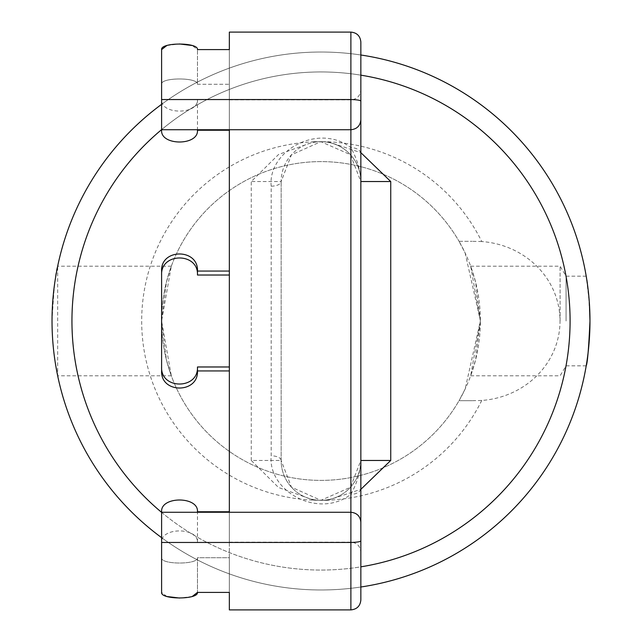 <?xml version="1.0" encoding="UTF-8"?>
<svg xmlns="http://www.w3.org/2000/svg" width="642" height="642" viewBox="0 0 642 642"><rect width="100%" height="100%" fill="white"/><g stroke="black" fill="none" stroke-linecap="round" stroke-linejoin="round"><path stroke-width="0.48" stroke-dasharray="3.21 2.41" d="M459.038 241.304L472.135 241.304L459.038 241.304L465.121 252.916L480.393 320.839L465.137 389.06L459.038 400.696L472.135 400.696L459.038 400.696A159.393 159.393 0 0 1 218.545 443.1A159.393 159.393 0 0 1 218.545 198.9A159.393 159.393 0 0 1 459.038 241.304A159.393 159.393 0 0 0 161.607 321A159.393 159.393 0 0 0 362.257 474.96A159.393 159.393 0 0 0 459.038 241.304M560.089 321L560.089 266.205L560.089 321M480.393 321L475.61 282.231L470.682 266.205L480.393 321L470.682 375.795L475.61 359.753L480.393 321M161.607 321L166.39 359.769L171.318 375.795L161.607 321L171.318 266.205L166.39 282.247L161.607 321M229.346 99.839L350.885 99.839C356.936 99.253 360.258 95.931 360.852 89.88L360.852 119.765C360.322 125.736 357.008 129.058 350.885 129.732L350.885 99.839L350.885 129.732L229.346 129.732L229.346 84.279L197.471 84.279L197.471 49.603L197.471 84.279C198.619 77.201 160.492 77.201 161.607 84.279C160.46 77.201 198.587 77.201 197.471 84.279L229.346 84.279L229.346 49.603L197.471 49.603L192.295 45.526M229.346 129.732L161.607 129.732L161.607 49.603L161.607 130.254M161.607 511.746L161.607 542.458C160.468 527.082 198.579 527.066 197.471 542.458L197.471 511.746M161.607 557.721L161.607 592.397L161.607 557.721C160.46 564.799 198.587 564.799 197.471 557.721C198.619 564.799 160.492 564.799 161.607 557.721L161.607 512.268L161.607 557.721M229.346 32.1L229.346 557.721L197.471 557.721L197.471 592.397L197.471 557.721L229.346 557.721L229.346 609.9M350.885 32.1L350.885 147.66C357.032 158.791 360.355 170.082 360.852 181.534L360.852 153.639A9.959 5.979 0 0 0 350.885 147.66C318.376 122.55 267.666 150.878 271.189 186.18L271.189 455.82C267.586 490.945 318.328 519.53 350.885 494.34C357.032 483.209 360.355 471.918 360.852 460.466A39.852 39.852 0 0 1 321 500.319L327.725 500.319L321 500.319A39.852 39.852 0 0 1 281.148 460.466L281.148 181.534L281.148 460.466L291.436 487.182L320.872 500.319L350.444 487.318L360.852 460.466L360.852 181.534A39.852 39.852 0 0 0 321 141.681L314.275 141.681L321 141.681A39.852 39.852 0 0 0 281.148 181.534L291.428 154.818L320.831 141.681L350.428 154.666L360.852 181.534A39.852 39.852 0 0 0 321 141.681A39.852 39.852 0 0 0 281.148 181.534L251.263 181.534L278.572 154.473L314.275 141.681M197.471 592.397L229.346 592.397L229.346 512.268L229.346 542.161L229.346 512.268L161.607 512.268M229.346 542.161L350.885 542.161C356.936 542.747 360.258 546.069 360.852 552.12L360.852 522.235C360.322 516.264 357.008 512.942 350.885 512.268L350.885 542.161L350.885 512.268L229.346 512.268M360.852 153.639L360.852 42.059M360.852 599.941L360.852 488.361A9.959 5.979 180 0 1 350.885 494.34L350.885 609.9M271.189 186.18A9.959 4.646 0 0 0 281.148 181.534M314.275 500.319L278.572 487.527L251.263 460.466L281.148 460.466A9.959 4.646 -0 0 0 271.189 455.82M481.749 400.456A179.319 179.319 0 0 1 208.714 460.812A179.319 179.319 0 0 1 208.714 181.188A179.319 179.319 0 0 1 481.749 241.544A84.808 79.696 180 0 1 560.025 321A84.808 79.696 180 0 1 481.749 400.456L472.135 400.696M481.749 241.544L472.135 241.304M197.471 130.254L197.471 99.542C198.603 114.918 160.5 114.934 161.607 99.542M229.346 99.542L197.471 99.542M161.607 129.732L161.607 49.603M166.84 45.51L179.455 43.953M192.223 596.498L179.6 598.047M166.848 596.498L161.607 592.397L161.607 542.458M586.756 362.513C588.409 354.336 589.484 340.501 589.974 321A268.974 268.974 0 0 1 186.509 553.942A268.974 268.974 0 0 1 186.509 88.058A268.974 268.974 0 0 1 589.974 321C588.73 293.771 587.478 278.829 586.21 276.172L589.42 303.778M161.607 537.659A268.974 268.974 0 0 0 360.852 587.005M360.852 54.995A268.974 268.974 0 0 0 161.607 104.341M171.318 375.795L57.668 375.795L57.668 266.205C55.774 269.415 53.896 287.68 52.026 321C52.411 340.469 53.719 355.74 55.95 366.799M327.725 141.681L360.852 152.66M327.725 500.319L360.852 489.34M566.075 321L566.075 276.172L566.075 321M229.346 542.458L197.471 542.458M360.852 460.466A39.852 39.852 0 0 1 321 500.319A39.852 39.852 0 0 1 281.148 460.466M570.048 321A249.048 249.048 0 0 1 196.476 536.688A249.048 249.048 0 0 1 196.476 105.312A249.048 249.048 0 0 1 570.048 321M161.607 512.364A249.048 249.048 0 0 0 360.852 566.846M360.852 75.154A249.048 249.048 0 0 0 161.607 129.636M251.263 460.466L251.263 181.534M586.21 276.172L566.075 276.172L560.089 266.205L470.682 266.205M586.21 365.828L566.075 365.828L560.089 375.795L470.682 375.795M171.318 266.205L57.668 266.205"/><path stroke-width="0.96" d="M229.346 511.746L197.471 511.746C198.619 496.106 160.492 496.081 161.607 511.746L161.607 542.458L350.885 542.458C357.642 542.257 360.964 541.663 360.852 540.668L360.852 522.235C360.242 516.192 356.928 512.878 350.885 512.268L161.607 512.268M161.607 542.458L161.607 592.397C160.468 599.78 198.579 599.788 197.471 592.397L192.223 596.498M229.346 130.254L197.471 130.254C198.587 145.919 160.46 145.894 161.607 130.254L161.607 129.732L350.885 129.732L350.885 609.9L229.346 609.9L229.346 592.397L197.471 592.397M229.346 129.732L229.346 512.268M360.852 101.332L360.852 119.765C360.242 125.808 356.928 129.122 350.885 129.732L350.885 99.542L161.607 99.542L161.607 49.603C160.5 42.212 198.603 42.22 197.471 49.603L229.346 49.603L229.346 32.1L350.885 32.1L350.885 99.542C357.642 99.743 360.964 100.337 360.852 101.332L360.852 42.059C360.258 36.008 356.936 32.694 350.885 32.1M360.852 552.12L360.852 89.88M360.852 540.668L360.852 599.941C360.258 605.992 356.936 609.306 350.885 609.9M360.852 488.361L360.852 460.466L390.737 460.466L390.737 181.534L360.852 181.534M161.607 49.603L166.84 45.51M179.455 43.953L192.295 45.526M197.471 366.975L197.471 370.94C198.603 393.698 160.5 393.723 161.607 370.94L161.607 366.975C160.46 389.694 198.587 389.718 197.471 366.975L229.346 366.975M229.346 370.94L197.471 370.94M161.607 275.025L161.607 271.06C160.468 248.302 198.579 248.277 197.471 271.06L197.471 275.025C198.619 252.306 160.492 252.282 161.607 275.025L161.607 366.975M179.6 598.047L166.848 596.498M229.346 271.06L197.471 271.06M229.346 275.025L197.471 275.025M161.607 104.341A268.974 268.974 0 0 0 161.607 537.659M360.852 587.005A268.974 268.974 0 0 0 360.852 54.995M589.42 303.778L589.974 321C588.73 348.245 587.47 363.187 586.21 365.828L586.756 362.513M55.95 366.799L57.668 375.795M360.852 152.66L390.737 181.534M360.852 489.34L390.737 460.466M161.607 271.06L161.607 370.94M161.607 129.732L161.607 99.542M161.607 129.636A249.048 249.048 0 0 0 161.607 512.364M360.852 566.846A249.048 249.048 0 0 0 360.852 75.154"/></g></svg>
